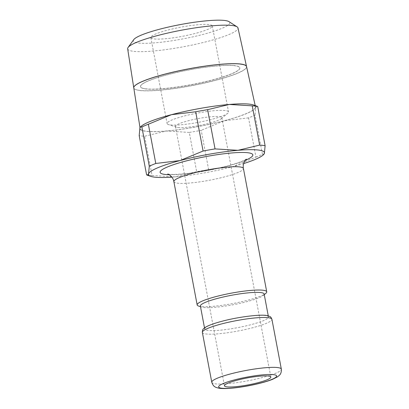 <?xml version="1.0" encoding="UTF-8"?>
<svg xmlns="http://www.w3.org/2000/svg" width="409" height="409" viewBox="0 0 409 409"><rect width="100%" height="100%" fill="white"/><g stroke="black" fill="none" stroke-linecap="round" stroke-linejoin="round"><path stroke-width="0.31" stroke-dasharray="2.04 1.53" d="M222.061 321.29A32.444 4.811 169.3 0 0 204.715 328.984A32.444 4.811 169.3 0 0 208.207 330.436A32.444 4.811 169.3 0 0 251.126 324.634A32.444 4.811 169.3 0 0 268.478 316.939A32.444 4.811 169.3 0 0 264.986 315.487A32.444 4.811 169.3 0 0 222.061 321.29M200.379 306.055A32.444 4.811 169.3 0 0 201.709 307.077A32.444 4.811 169.3 0 0 203.871 307.502A32.444 4.811 169.3 0 0 236.054 304.189A32.444 4.811 169.3 0 0 263.284 295.441A32.444 4.811 169.3 0 0 264.142 294.01M198.616 306.06A35.394 5.251 169.3 0 0 200.977 306.53A35.394 5.251 169.3 0 0 236.085 302.916A35.394 5.251 169.3 0 0 265.789 293.371M146.601 174.853A64.893 9.622 169.3 0 0 149.075 175.231A64.893 9.622 169.3 0 0 152.051 175.481L144.638 136.243A64.893 9.622 -10.7 0 1 141.662 135.993A64.893 9.622 -10.7 0 1 139.188 135.614M141.417 126.084A58.993 8.747 169.3 0 0 139.904 127.981A58.993 8.747 169.3 0 0 146.197 131.325A58.993 8.747 169.3 0 0 166.325 131.023A58.993 8.747 169.3 0 0 224.239 120.778A58.993 8.747 169.3 0 0 255.732 107.495A58.993 8.747 169.3 0 0 253.37 104.929M133.774 87.884A57.388 8.507 169.3 0 0 139.955 90.481M249.173 104.223A58.686 8.701 169.3 0 0 183.646 111.775A58.686 8.701 169.3 0 0 140.144 128.595A58.686 8.701 169.3 0 0 146.463 131.253A58.686 8.701 169.3 0 0 212.251 123.646A58.686 8.701 169.3 0 0 255.477 106.8A58.686 8.701 169.3 0 0 249.173 104.223M133.728 39.647A49.07 7.275 169.3 0 0 138.636 43.052A49.07 7.275 169.3 0 0 197.118 35.885A49.07 7.275 169.3 0 0 228.994 21.646M127.659 48.799A56.135 8.323 169.3 0 0 133.707 51.34A56.135 8.323 169.3 0 0 196.637 44.06A56.135 8.323 169.3 0 0 237.982 27.95M246.555 66.595A57.383 8.507 -10.7 0 1 204.025 83.042A57.383 8.507 -10.7 0 1 139.944 90.425A57.383 8.507 -10.7 0 1 133.769 87.853M234.377 65.573A50.532 7.495 169.3 0 0 177.843 72.102A50.532 7.495 169.3 0 0 140.507 86.59A50.532 7.495 169.3 0 0 145.941 88.845A50.532 7.495 169.3 0 0 202.475 82.321A50.532 7.495 169.3 0 0 239.812 67.828A50.532 7.495 169.3 0 0 234.377 65.573M145.967 88.963A50.532 7.495 -10.7 0 1 140.527 86.708A50.532 7.495 -10.7 0 1 177.864 72.214A50.532 7.495 -10.7 0 1 234.398 65.685A50.532 7.495 -10.7 0 1 239.832 67.94A50.532 7.495 -10.7 0 1 202.496 82.434A50.532 7.495 -10.7 0 1 145.967 88.963M177.981 127.475A23.594 3.497 169.3 0 0 201.386 125.067A23.594 3.497 169.3 0 0 221.192 118.702A23.594 3.497 169.3 0 0 221.816 117.659A23.594 3.497 169.3 0 0 219.28 116.606A23.594 3.497 169.3 0 0 192.879 119.653A23.594 3.497 169.3 0 0 175.446 126.422A23.594 3.497 169.3 0 0 176.407 127.163A23.594 3.497 169.3 0 0 177.981 127.475M170.461 124.939A31.263 4.637 169.3 0 0 201.473 121.744A31.263 4.637 169.3 0 0 227.711 113.313A31.263 4.637 169.3 0 0 228.539 111.933A31.263 4.637 169.3 0 0 225.175 110.537A31.263 4.637 169.3 0 0 190.195 114.576A31.263 4.637 169.3 0 0 167.097 123.544A31.263 4.637 169.3 0 0 168.375 124.525A31.263 4.637 169.3 0 0 170.461 124.939M154.213 38.952A31.263 4.637 169.3 0 0 189.188 34.913A31.263 4.637 169.3 0 0 212.291 25.946A31.263 4.637 169.3 0 0 208.927 24.55A31.263 4.637 169.3 0 0 173.948 28.589A31.263 4.637 169.3 0 0 150.849 37.556A31.263 4.637 169.3 0 0 154.213 38.952M139.965 90.542A57.388 8.507 169.3 0 0 204.296 83.099A57.388 8.507 169.3 0 0 246.561 66.631M171.862 177.128A58.993 8.747 169.3 0 0 174.991 176.887A58.993 8.747 169.3 0 0 232.905 166.642A58.993 8.747 169.3 0 0 243.657 163.564M255.937 157.102A64.893 9.622 169.3 0 0 262.43 154.362L255.017 115.123A64.893 9.622 -10.7 0 1 248.519 117.864L255.937 157.102L232.905 166.642L208.626 169.556L201.213 130.318A64.893 9.622 -10.7 0 1 189.265 132.429L196.678 171.668A64.893 9.622 169.3 0 0 208.626 169.556M189.265 132.429L166.325 131.023L144.638 136.243M248.519 117.864L224.239 120.778L201.213 130.318M257.154 106.171L255.732 107.495L255.017 115.123M152.051 175.481L174.991 176.887L196.678 171.668M262.43 154.362L263.744 154.541M211.78 382.272A35.394 5.251 169.3 0 0 215.589 383.852A35.394 5.251 169.3 0 0 262.414 377.527A35.394 5.251 169.3 0 0 281.341 369.128M202.358 332.399A35.394 5.251 169.3 0 0 206.167 333.979A35.394 5.251 169.3 0 0 252.992 327.655A35.394 5.251 169.3 0 0 271.913 319.255M173.871 181.637A35.394 5.251 169.3 0 0 177.68 183.217A35.394 5.251 169.3 0 0 224.505 176.887A35.394 5.251 169.3 0 0 243.427 168.493M169.188 174.72A47.193 6.999 169.3 0 0 227.624 166.034A47.193 6.999 169.3 0 0 245.262 160.343M268.273 315.876L268.478 316.939M263.284 295.441L264.26 294.633M246.351 159.213L244.275 160.313C240.589 162.025 234.761 163.948 226.785 166.085C217.22 168.585 207.184 170.63 196.668 172.23C187.404 173.667 176.509 174.653 170.389 174.346L167.767 174.065M140.001 127.695L140.144 128.595M221.816 117.659L270.83 377.052M221.192 118.702L227.711 113.313M212.291 25.946L228.539 111.933M150.849 37.556L167.097 123.544M176.407 127.163L168.375 124.525M175.446 126.422L224.459 385.815M255.196 105.527L255.477 106.8M201.709 307.077L200.497 306.678M204.515 327.926L204.715 328.984"/><path stroke-width="0.61" d="M268.273 315.876L264.142 294.01A32.444 4.811 169.3 0 0 260.651 292.558A32.444 4.811 169.3 0 0 224.352 296.75A32.444 4.811 169.3 0 0 200.379 306.055L204.515 327.926M264.26 294.633L265.789 293.371A35.394 5.251 169.3 0 0 266.729 291.806A35.394 5.251 169.3 0 0 262.921 290.226A35.394 5.251 169.3 0 0 223.324 294.797A35.394 5.251 169.3 0 0 197.169 304.95A35.394 5.251 169.3 0 0 198.616 306.06L200.497 306.678M257.701 106.483L253.37 104.929A58.993 8.747 169.3 0 0 249.434 104.152A58.993 8.747 169.3 0 0 229.311 104.453L252.246 105.854A64.893 9.622 -10.7 0 1 255.221 106.105A64.893 9.622 -10.7 0 1 257.701 106.483L265.114 145.722A64.893 9.622 169.3 0 0 262.639 145.343A64.893 9.622 169.3 0 0 259.664 145.098L237.972 150.313A58.993 8.747 169.3 0 0 180.057 160.558A58.993 8.747 169.3 0 0 148.569 173.845A58.993 8.747 169.3 0 0 150.926 176.407A58.993 8.747 169.3 0 0 154.863 177.184A58.993 8.747 169.3 0 0 171.862 177.128M243.657 163.564A58.993 8.747 169.3 0 0 262.88 155.251A58.993 8.747 169.3 0 0 264.398 153.355A58.993 8.747 169.3 0 0 258.099 150.011A58.993 8.747 169.3 0 0 237.972 150.313L215.037 148.907A64.893 9.622 169.3 0 0 203.089 151.023L195.676 111.78A64.893 9.622 -10.7 0 1 207.619 109.668L215.037 148.907M149.285 166.212L148.569 173.845L147.148 175.164L146.601 174.853L139.188 135.614L139.904 127.981L140.558 126.795L141.867 126.974A64.893 9.622 -10.7 0 1 148.365 124.234L155.778 163.472A64.893 9.622 169.3 0 0 149.285 166.212L141.867 126.974M259.664 145.098L252.246 105.854M240.385 64.049A57.388 8.507 169.3 0 0 176.31 71.437A57.388 8.507 169.3 0 0 133.774 87.884L140.001 127.695M246.54 66.514L237.982 27.95A56.135 8.323 169.3 0 0 237.087 26.851L228.994 21.646A49.07 7.275 169.3 0 0 224.505 20.45A49.07 7.275 169.3 0 0 173.268 25.992A49.07 7.275 169.3 0 0 133.728 39.647L128.094 47.444A56.135 8.323 169.3 0 0 127.659 48.799L133.763 87.823A57.383 8.507 -10.7 0 1 176.299 71.376A57.383 8.507 -10.7 0 1 240.374 63.993A57.383 8.507 -10.7 0 1 246.54 66.514A57.383 8.507 -10.7 0 1 246.555 66.595M237.087 26.851A56.135 8.323 169.3 0 0 231.949 25.481A56.135 8.323 169.3 0 0 173.334 31.825A56.135 8.323 169.3 0 0 128.094 47.444M268.289 375.999A23.594 3.497 -10.7 0 1 270.83 377.052A23.594 3.497 -10.7 0 1 253.396 383.821A23.594 3.497 -10.7 0 1 226.995 386.868A23.594 3.497 -10.7 0 1 224.459 385.815A23.594 3.497 -10.7 0 1 241.893 379.046A23.594 3.497 -10.7 0 1 268.289 375.999M246.561 66.631A57.388 8.507 169.3 0 0 240.395 64.106M207.619 109.668L229.311 104.453A58.993 8.747 169.3 0 0 171.397 114.699A58.993 8.747 169.3 0 0 141.417 126.084L140.558 126.795M148.365 124.234L171.397 114.699L195.676 111.78M203.089 151.023L180.057 160.558L155.778 163.472M262.88 155.251L264.398 153.355L265.114 145.722M230.707 373.877A35.394 5.251 169.3 0 0 211.78 382.272C213.472 387.241 215.911 387.297 218.232 388.054C220.64 388.611 224.868 388.852 233.534 388.013C242.757 387.016 252 385.324 261.274 382.926C265.865 381.72 269.71 380.482 272.808 379.22L277.527 376.812C279.291 375.298 281.55 374.47 281.341 369.128A35.394 5.251 169.3 0 0 277.532 367.548A35.394 5.251 169.3 0 0 230.707 373.877M221.831 388.228A29.494 4.371 169.3 0 0 260.855 382.952A29.494 4.371 169.3 0 0 273.452 374.639A29.494 4.371 169.3 0 0 234.434 379.91A29.494 4.371 169.3 0 0 221.831 388.228M202.358 332.399C202.414 330.365 202.803 329.163 203.534 328.805C204.674 327.358 209.04 324.71 221.852 321.3C238.968 316.678 262.297 313.979 267.68 315.722C270.395 316.75 270.538 316.183 271.913 319.255A35.394 5.251 169.3 0 0 268.11 317.675A35.394 5.251 169.3 0 0 221.284 324.005A35.394 5.251 169.3 0 0 202.358 332.399L211.78 382.272M266.729 291.806L243.427 168.493A35.394 5.251 169.3 0 0 239.618 166.913A35.394 5.251 169.3 0 0 192.797 173.237A35.394 5.251 169.3 0 0 173.871 181.637C173.002 176.136 167.455 173.626 167.767 174.065L167.772 174.065M245.262 160.343A47.193 6.999 169.3 0 0 241.008 152.47A47.193 6.999 169.3 0 0 185.343 161.166A47.193 6.999 169.3 0 0 165.19 174.469A47.193 6.999 169.3 0 0 169.188 174.72M271.913 319.255L281.341 369.128M243.427 168.493C242.23 163.053 246.479 158.692 246.351 159.213M150.926 176.407L147.148 175.164M246.566 66.631L255.196 105.527M173.871 181.637L197.169 304.95"/></g></svg>
